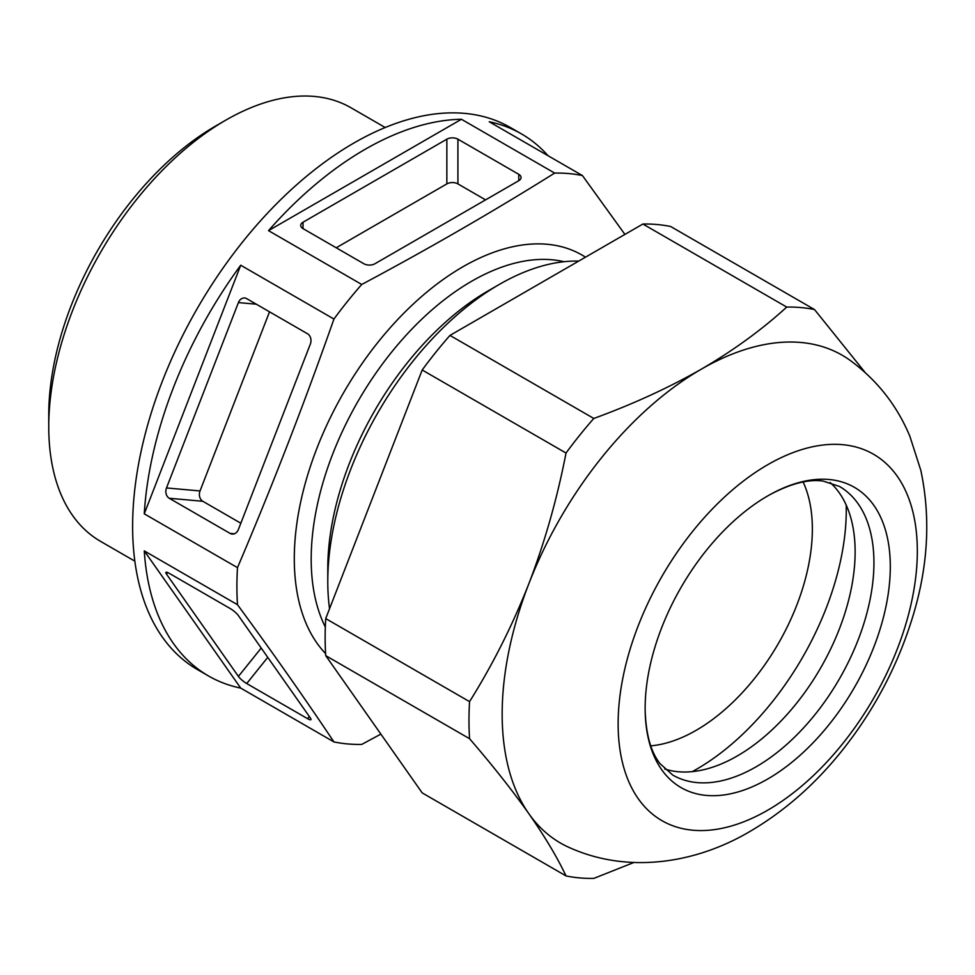 <?xml version="1.0" encoding="UTF-8"?>
<svg xmlns="http://www.w3.org/2000/svg" width="975" height="975" viewBox="0 0 975 975"><rect width="100%" height="100%" fill="white"/><g stroke="black" fill="none" stroke-linecap="round" stroke-linejoin="round"><path stroke-width="1.46" d="M786.727 307.076A312.951 180.68 -60 0 1 814.527 309.562L670.678 226.517A312.951 180.68 -60 0 0 642.891 224.031L449.975 335.412L593.812 418.458C632.86 404.211 668.704 387.77 701.342 369.159A281.653 162.618 -60 0 1 849.639 360.007C876.891 379.884 896.976 405.332 909.894 436.349L920.839 470.425C930.991 518.408 928.066 567.913 912.052 618.942C896.951 667.339 873.344 711.567 841.267 751.615C814.625 784.753 784.253 811.322 750.141 831.346C696.333 863.216 628.168 874.49 568.401 847.129A281.653 162.618 -60 0 1 528.852 813.698C512.533 790.628 492.777 765.631 469.56 738.697L325.723 655.651L422.187 792.882L566.024 875.916C557.237 857.342 544.854 836.599 528.852 813.698A281.653 162.618 -60 0 1 528.852 583.72C544.83 542.015 557.212 498.444 566.024 453.034L422.187 369.988L325.723 618.589L469.56 701.634C492.741 664.597 512.509 625.292 528.852 583.72A281.653 162.618 -60 0 1 701.342 369.159C733.456 350.415 761.914 329.721 786.727 307.076L642.891 224.031M814.527 309.562L865.032 372.377M380.872 734.114L361.737 744.412A312.951 180.68 -60 0 1 333.938 741.926C304.346 697.661 272.196 651.922 237.486 604.707A312.951 180.68 -60 0 1 237.486 567.645C272.196 486.257 304.346 403.382 333.938 319.044A312.951 180.68 -60 0 1 361.737 284.468C428.573 248.832 492.887 211.697 554.653 173.087A312.951 180.68 -60 0 1 582.441 175.573L624.914 234.414M633.835 862.509L593.812 878.402A312.951 180.68 -60 0 1 566.024 875.916M307.564 333.791L246.712 298.655A7.824 6.167 -84.9 0 0 244.64 297.997A7.824 6.167 -84.9 0 0 238.412 302.591L166.493 487.951A7.824 6.167 -84.9 0 0 169.26 498.274L230.112 533.41A7.824 6.167 -84.9 0 0 232.184 534.081A7.824 6.167 -84.9 0 0 238.412 529.474L310.33 344.114A7.824 6.167 -84.9 0 0 307.564 333.791M237.486 567.645L144.263 513.825L240.728 265.224A312.951 180.68 120 0 0 144.263 513.825M333.938 319.044L240.728 265.224M333.938 741.926L240.728 688.106L144.263 550.887A312.951 180.68 120 0 0 208.504 675.955A312.951 180.68 120 0 0 240.728 688.106M237.486 604.707L144.263 550.887M310.33 717.929A7.824 1.658 38.8 0 1 310.903 719.635A7.824 1.658 38.8 0 1 307.564 718.672L246.712 683.536A7.824 1.658 38.8 0 1 238.412 676.406L166.493 574.092A7.824 1.658 38.8 0 1 165.933 572.386A7.824 1.658 38.8 0 1 169.26 573.349L230.112 608.485A7.824 1.658 38.8 0 1 238.412 615.615L310.33 717.929M269.527 311.829L200.033 490.949A7.824 6.167 -84.9 0 0 202.8 501.272L240.837 523.234M485.574 199.875L457.921 183.897A7.824 4.522 0 0 0 446.855 183.897L336.204 247.784M374.936 263.75L518.773 180.704A7.824 4.522 0 0 0 521.064 177.511A7.824 4.522 0 0 0 518.773 174.318L457.921 139.181A7.824 4.522 0 0 0 446.855 139.181L303.018 222.227A7.824 4.522 0 0 0 300.727 225.42A7.824 4.522 0 0 0 303.018 228.613L363.87 263.75A7.824 4.522 0 0 0 374.936 263.75M461.431 119.267L268.515 230.648A312.951 180.68 120 0 1 461.431 119.267L554.653 173.087M361.737 284.468L268.515 230.648M548.084 155.732A312.951 180.68 120 0 0 521.454 133.904A312.951 180.68 120 0 0 489.218 121.753L582.441 175.573M566.024 453.034A312.951 180.68 -60 0 1 593.812 418.458M422.187 369.988A312.951 180.68 -60 0 1 449.975 335.412M469.56 738.697A312.951 180.68 -60 0 1 469.56 701.634M325.723 655.651A312.951 180.68 -60 0 1 325.723 618.589M329.538 608.753A242.543 140.034 -60 0 1 327.783 581.49L327.783 568.717A226.895 130.991 -60 0 1 488.219 290.83L499.285 284.444A242.543 140.034 -60 0 1 578.675 261.105M327.783 581.49A242.543 140.034 -60 0 1 499.285 284.444M846.203 505.038A211.453 122.082 -60 0 1 696.747 769.129A211.453 122.082 -60 0 1 692.287 771.627M830.164 482.515A166.652 96.22 -60 0 1 852.784 526.171A166.652 96.22 -60 0 1 737.295 755.954A166.652 96.22 -60 0 1 713.871 766.764A166.652 96.22 -60 0 1 664.767 769.007M767.727 779.001A173.355 100.084 -60 0 1 645.17 710.994A173.355 100.084 -60 0 1 770.128 494.557A173.355 100.084 -60 0 1 890.297 568.072A173.355 100.084 -60 0 1 767.727 779.001M767.727 810.188A211.551 122.143 -60 0 1 638.174 625.889A211.551 122.143 -60 0 1 897.28 476.288A211.551 122.143 -60 0 1 767.727 810.188M803.12 481.979A164.3 94.855 -60 0 1 696.187 730.299A164.3 94.855 -60 0 1 650.776 745.851M134.843 561.161L100.608 541.393A250.368 144.544 -60 0 1 48.75 426.782L48.75 415.021A235.962 136.232 -60 0 1 215.597 126.031L225.786 120.157A250.368 144.544 -60 0 1 350.963 107.75L385.198 127.518M48.75 426.782A250.368 144.544 -60 0 1 225.786 120.157M208.504 675.955L197.438 669.569A312.951 180.68 -60 0 1 197.438 308.197A312.951 180.68 -60 0 1 510.388 127.518L521.454 133.904M325.601 653.603A238.314 137.597 -60 0 1 355.875 372.767A238.314 137.597 -60 0 1 585.475 257.181M167.712 572.569L166.493 574.092M261.215 648.046L238.412 676.406M267.759 657.357L246.712 683.536M309.319 716.491L307.564 718.672M234.341 533.788L230.112 533.41M202.8 501.272L169.26 498.274M200.033 490.949L166.493 487.951M256.291 304.188L238.412 302.591M303.018 228.613L303.018 222.227M446.855 183.897L446.855 139.181M457.921 183.897L457.921 139.181M518.773 180.704L518.773 174.318M325.321 626.998A226.895 130.991 -60 0 1 369.513 382.578A226.895 130.991 -60 0 1 564.038 261.714M770.128 494.557C791.078 483.454 808.75 478.969 823.132 481.089L839.426 486.428A166.652 96.22 -60 0 1 864.971 619.966A166.652 96.22 -60 0 1 756.1 766.813A166.652 96.22 -60 0 1 672.787 775.076L660.014 763.632C650.983 752.237 646.035 734.687 645.17 710.994"/></g></svg>
